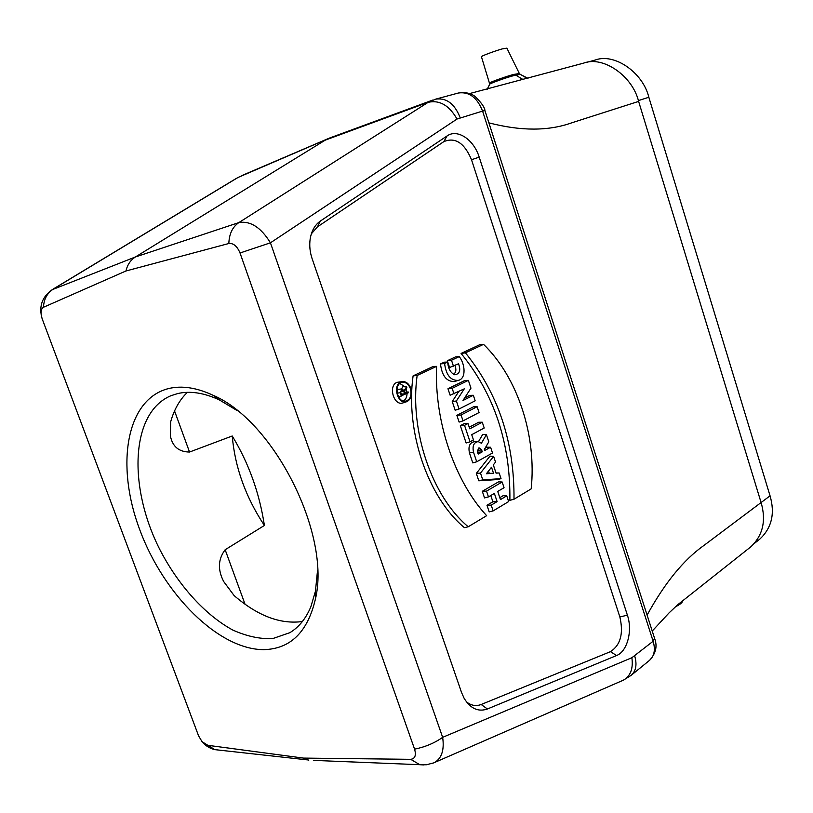 <?xml version="1.0" encoding="UTF-8"?>
<svg xmlns="http://www.w3.org/2000/svg" width="813" height="813" viewBox="0 0 813 813"><rect width="100%" height="100%" fill="white"/><g stroke="black" fill="none" stroke-linecap="round" stroke-linejoin="round"><path stroke-width="1.22" d="M187.397 392.333C179.643 399.783 174.053 409.65 170.639 421.937L170.395 435.951C172.478 446.55 178.86 451.916 189.531 452.038L232.233 435.992C248.737 463.125 259.459 492.952 264.398 525.462L225.16 549.73C218.067 559.131 217.579 569.74 223.697 581.559L234.114 595.573C257.63 615.858 280.394 624.506 302.385 621.528M232.233 435.992C234.947 467.292 245.658 497.109 264.398 525.462M237.355 410.707L219.469 399.976C204.175 392.842 190.293 390.697 177.803 393.533L170.954 395.707C130.537 412.577 127.875 486.763 159.846 549.598C178.21 585.086 204.835 614.811 232.681 629.994C246.593 636.284 259.926 639.16 272.67 638.612L289.845 632.687C298.92 627.219 305.922 618.571 310.871 606.732L315.434 591.244L317.527 570.492M168.779 388.512C181.97 385.413 196.695 387.649 212.955 395.22C274.164 421.032 331.247 534.802 315.353 599.313C307.588 632.118 290.454 648.896 263.94 649.638C218.768 649.831 163.759 594.567 139.836 529.974C115.416 465.503 125.883 399.01 168.779 388.512M207.478 745.267L303.462 758.092L410.717 759.322C415.047 758.753 416.327 755.368 414.579 749.169L240.028 252.995C237.183 246.197 233.453 243.036 228.839 243.504L125.954 270.983L43.465 307.273C40.731 309.164 40.315 313.035 42.205 318.899L198.575 735.846L202.071 741.7L214.723 749.596L219.845 750.196M433.431 762.99L434.63 762.472C441.774 758.173 444.447 749.799 442.648 737.34L631.864 657.727L653.134 641.244L482.587 111.086L457.018 119.033C449.172 105.324 439.548 99.755 428.156 102.326L325.251 140.141L135.395 256.979L238.849 222.599C232.508 226.949 229.175 233.92 228.839 243.504M52.042 289.753L135.395 256.979C130.578 260.038 127.428 264.713 125.954 270.983M410.717 759.322L419.782 764.698L313.381 760.379M419.915 764.728L423.99 764.931M312.192 258.92L461.53 692.463L464.162 698.367C470.514 708.621 478.268 712.158 487.414 708.987L616.559 655.532C627.321 651.528 632.768 630.715 627.392 615.156L479.203 157.143C473.918 139.663 457.414 128.474 447.079 135.944L320.403 221.024C314.936 224.845 311.521 230.831 310.17 238.971C309.235 245.506 309.905 252.162 312.192 258.92M311.359 233.839L317.456 226.847L443.847 141.614C455.229 136.919 464.447 142.956 471.51 159.734L619.862 616.976C623.683 633.52 620.553 645.085 610.472 651.65L481.174 704.495C476.012 706.477 471.073 705.582 466.377 701.782M464.416 527.657C427.994 497.526 405.24 431.5 413.095 375.87L433.238 366.45L436.591 366.368C434.203 421.114 454.66 481.144 486.652 515.686L468.217 526.773L464.416 527.657M490.808 495.513L492.891 501.763L486.977 505.28L489.192 511.885L493.135 510.899L508.653 501.57L506.753 495.859L503.115 495.696L499.802 497.658M506.753 495.859L500.452 499.619L497.729 491.438L504.05 487.719L502.149 481.997L498.511 481.865L482.302 491.296L484.518 497.922L488.45 496.895L494.375 493.41L497.109 501.611L492.891 501.763M477.414 441.622L474.406 441.703C469.751 442.526 468.105 446.266 469.447 452.912L472.79 462.902L476.713 461.784L492.515 453.004L490.595 447.241L486.977 447.201L485.076 448.248M490.595 447.241L484.67 450.504L484.345 449.508L488.796 441.825L486.418 434.681L482.719 434.406L478.491 441.632M453.278 374.478C456.032 372.71 456.581 369.712 454.904 365.484M449.589 367.506L447.323 360.738L455.514 356.897L459.203 356.633C465.199 363.757 466.489 379.061 458.065 380.403C450.565 380.565 446.073 374.925 444.589 363.492L440.494 363.929L444.223 362.181L447.709 362.029C448.095 368.513 450.443 372.781 454.772 374.813C459.701 373.95 460.951 370.261 458.522 363.767L449.589 367.506M458.065 380.403L454.447 381.582C446.55 381.653 441.896 375.769 440.494 363.929M456.865 415.341L459.121 422.079L463.024 420.87L479.06 412.537L477.129 406.724L473.532 406.795L456.865 415.341L461.062 414.986L463.024 420.87M402.232 381.612L396.896 382.364C387.994 385.901 393.838 406.124 402.831 402.953L403.207 402.831M461.083 353.431C494.304 394.234 510.574 443.207 509.883 500.341L513.999 499.223L531.174 488.887C536.743 436.022 517.861 377.598 483.552 344.346L479.843 344.651L461.083 353.431L465.443 352.842C498.308 393.594 514.497 442.394 513.999 499.223M499.141 472.963L496.072 473.156L493.328 464.894L495.534 462.079L493.633 456.378L489.954 456.144L476.316 473.42L478.786 480.808L497.739 479.538L501.032 478.644L499.141 472.963L496.011 472.973M482.282 422.221L469.762 428.827L467.993 423.522L464.386 423.553L460.331 425.666L466.123 442.983L470.036 441.815L473.481 439.965L471.713 434.67L484.202 428.014L482.282 422.221L478.674 422.252L469.233 427.221M458.715 391.612L452.241 401.541L455.158 410.25L459.06 409L475.168 400.809L473.329 395.281L469.731 395.382L464.64 397.943M473.329 395.281L462.993 400.484L470.961 388.157L468.369 380.362L464.782 380.514L447.963 388.746L450.128 395.22L464.264 388.858L456.388 400.992L452.241 401.541M330.048 137.864L238.067 177.447L53.414 289.022C47.205 293.005 43.892 299.093 43.465 307.273M303.462 758.092L308.788 760.196M520.29 74.41L528.003 78.343M520.117 74.308L515.208 75.335C511.001 75.894 490.534 83.119 489.751 84.145L489.67 84.298M489.812 83.028L489.782 82.926C489.741 82.215 510.351 74.928 514.436 74.308L519.07 73.587L520.117 74.318M519.07 73.587L527.383 78.515M481.499 56.93L481.398 56.778C480.625 56.077 498.887 49.623 502.404 48.871L506.906 48.14M469.629 93.566L583.724 63.089C603.378 55.64 632.595 76.137 638.622 101.401L571.763 122.814C548.48 131.167 520.859 131.178 488.887 122.844M647.107 615.095C664.688 583.012 683.642 559.781 703.977 545.401L761.09 502.536L638.622 101.401M754.738 543.114L759.779 539.151C771.74 527.922 775.165 513.481 770.053 495.818L761.09 502.546C766.354 520.696 762.889 535.482 750.724 546.895L677.798 604.669L669.17 612.778L652.229 631.04M453.461 366.165L451.489 360.25L447.323 360.738M451.489 360.25L459.203 356.633M444.589 363.492L447.709 362.029M477.129 406.724L461.062 414.986M486.418 434.681L481.418 443.237L478.186 441.601C473.796 442.374 472.241 445.91 473.512 452.211L476.713 461.784M482.272 451.825L478.196 454.071L477.526 452.079L478.989 447.76L481.611 449.833L482.272 451.825L477.617 452.343M477.333 450.016L478.074 452.089M502.149 481.997L486.52 491.113L482.302 491.296M486.52 491.113L488.45 496.895M497.109 501.611L491.204 505.127L486.977 505.28M491.204 505.127L493.135 510.899M468.217 526.773C432.059 496.652 409.437 430.931 417.14 375.484L413.095 375.87M417.14 375.484L436.591 366.368M400.779 382.069C392.283 385.453 397.872 404.813 406.459 401.785C411.053 399.61 412.537 395.189 410.9 388.512C409.234 384.173 406.663 381.856 403.187 381.551L400.779 382.069M410.443 388.736C408.451 383.838 405.524 381.744 401.683 382.456L401.002 382.72C393.929 385.474 397.151 401.551 404.722 401.307C410.098 400.27 412.008 396.083 410.443 388.736M403.238 401.043C405.717 399.671 406.988 397.11 407.049 393.39M406.957 392.059L406.063 388.756M404.976 386.785L399.813 383.472M396.988 389.569L401.693 388.899M401.49 388.919L402.913 386.703L406.581 386.846L406.825 387.577L404.315 391.48L405.026 393.594L408.329 392.018L404.559 392.232M483.552 344.346L465.443 352.842M493.633 456.378L480.483 473.075L476.316 473.42M480.483 473.075L482.759 479.863L478.786 480.808M482.759 479.863L501.032 478.644M486.387 473.755L493.542 473.308L491.509 467.221L486.387 473.755M486.56 473.532L489.274 473.359L488.511 471.052M493.542 473.308L489.274 473.359M467.993 423.522L464.528 425.341L460.331 425.666M464.528 425.341L470.036 441.815M468.369 380.362L452.15 388.329L447.963 388.746M452.15 388.329L454.03 393.939M456.388 400.992L459.06 409M408.329 392.018L408.553 392.669L398.634 397.018M401.47 396.053L400.291 392.598L401.968 388.878L404.061 390.758L406.581 386.846M401.713 395.179L404.569 393.817L403.614 391.023L401.663 389.62L400.758 392.384L401.713 395.179M404.569 393.817L401.358 394.132M682.219 600.858C682.991 602.148 680.725 604.13 675.43 606.803M770.053 495.818L648.835 97.265C643.053 72.764 614.567 52.733 595.197 60.04L586.061 62.54M174.551 410.951L189.531 452.038M225.16 549.73L245.038 604.242M236.654 178.21L52.693 289.357C42.032 296.674 38.536 306.521 42.205 318.899L198.057 734.444M457.018 119.033L270.434 242.813L442.648 737.34C434.681 743.011 425.321 746.954 414.579 749.169M460.138 117.58C454.599 103.718 446.428 97.58 435.646 99.156L428.156 102.326L238.849 222.599C250.394 220.628 260.922 227.366 270.434 242.813L240.028 252.995M487.414 708.987L481.174 704.495M616.559 655.532L610.472 651.65M627.392 615.156L619.862 616.976M479.203 157.143L471.51 159.734M447.079 135.944L443.847 141.614M320.403 221.024L317.456 226.847M622.362 680.603L623.439 680.135C630.553 676.01 633.368 668.54 631.864 657.727M654.739 638.835C657.504 646.406 655.776 653.581 649.557 660.329C654.363 655.989 655.552 649.628 653.134 641.244L654.567 638.307L484.944 110.588L482.587 111.086C477.16 97.458 469.06 91.442 458.308 93.028L435.646 99.156M634.699 656.01C637.179 664.516 636.02 670.949 631.223 675.288L649.557 660.329M523.216 79.654L514.436 74.308M473.512 452.211L469.447 452.912M481.611 449.833L477.556 450.544M400.291 392.598L397.222 393.268M403.614 391.023L400.606 391.673M327.903 138.728L241.868 175.557M329.306 138.129L432.882 100.019M638.378 100.609L648.835 97.265M219.469 399.976L212.955 395.22M315.434 591.244L315.353 599.313M202.071 741.7C205.394 745.714 209.591 748.336 214.642 749.586M420.016 764.728L426.419 764.759L433.644 762.899L623.439 680.135L631.223 675.288M214.896 749.647L307.497 759.891M489.741 84.156L481.448 56.768M506.885 48.16L519.365 73.546M489.721 84.196L487.18 89.328M406.459 401.785L402.831 402.953M484.924 110.527C484.782 107.55 481.55 102.905 475.239 96.595C474.629 96.107 469.03 91.198 458.308 93.028"/></g></svg>
